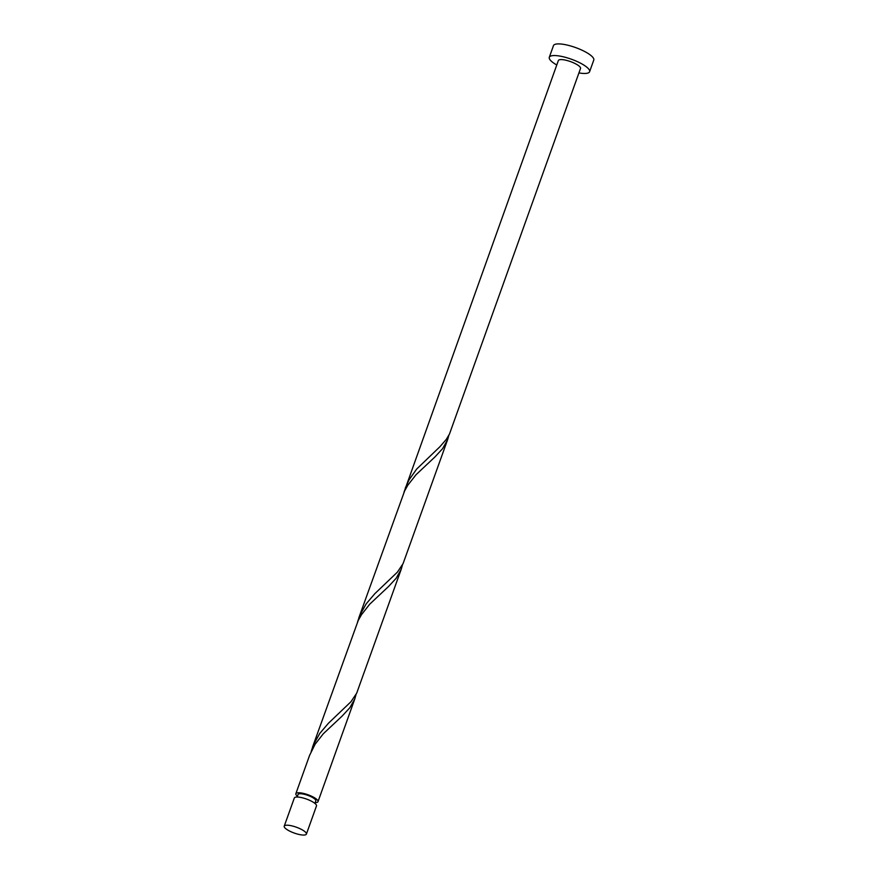 <?xml version="1.0" encoding="UTF-8"?>
<svg xmlns="http://www.w3.org/2000/svg" width="878" height="878" viewBox="0 0 878 878"><rect width="100%" height="100%" fill="white"/><g stroke="black" fill="none" stroke-linecap="round" stroke-linejoin="round"><path stroke-width="1.32" d="M285.021 827.987A11.765 3.106 -160.3 0 0 296.962 833.924A11.765 3.106 -160.3 0 0 306.4 834.1A11.765 3.106 -160.3 0 0 305.599 832.278A11.765 3.106 -160.3 0 0 293.669 826.341A11.765 3.106 -160.3 0 0 284.231 826.165A11.765 3.106 -160.3 0 0 285.021 827.987M284.231 826.165L294.328 797.992A11.765 3.106 19.7 0 1 303.755 798.168A11.765 3.106 19.7 0 1 315.696 804.105A11.765 3.106 19.7 0 1 316.486 805.927L306.4 834.1M297.17 797.026L298.07 794.502A9.417 2.48 19.7 0 1 305.621 794.645A9.417 2.48 19.7 0 1 315.169 799.397A9.417 2.48 19.7 0 1 315.795 800.857L314.895 803.381M578.931 72.918A21.401 5.641 -160.3 0 0 589.588 71.733A21.401 5.641 -160.3 0 0 588.15 68.418A21.401 5.641 -160.3 0 0 566.453 57.619A21.401 5.641 -160.3 0 0 549.299 57.3A21.401 5.641 -160.3 0 0 550.736 60.615A21.401 5.641 -160.3 0 0 556.773 64.983M589.588 71.733L593.769 60.066A21.401 5.641 -160.3 0 0 592.332 56.763A21.401 5.641 -160.3 0 0 570.623 45.963A21.401 5.641 -160.3 0 0 553.469 45.645L549.299 57.3M358.893 617.64L404.648 490.857L407.875 485.128L416.095 474.658L434.928 456.966L442.567 448.702L447.67 439.527L403.079 563.621L397.35 572.193L374.84 593.671L366.192 603.834L359.793 615.313L357.587 621.833M405.285 488.102L409.038 479.871L416.688 469.039L439.878 446.77L446.265 439.439L449.459 434.083L580.523 68.484A11.765 3.106 -160.3 0 0 579.732 66.662A11.765 3.106 -160.3 0 0 567.803 60.725A11.765 3.106 -160.3 0 0 558.364 60.549L403.968 492.295M447.67 439.527L448.856 435.279M297.444 796.258A11.765 3.106 19.7 0 1 296.643 795.534A11.765 3.106 19.7 0 1 295.853 793.712A11.765 3.106 19.7 0 1 305.292 793.888A11.765 3.106 19.7 0 1 317.221 799.825A11.765 3.106 19.7 0 1 318.012 801.647A11.765 3.106 19.7 0 1 315.169 802.613M295.853 793.712L309.55 755.453L315.114 744.215L323.324 733.745L342.157 716.053L349.795 707.789L354.756 699.02L356.084 694.377M312.513 747.189L358.257 620.406L361.495 614.677L369.715 604.196L388.548 586.504L396.187 578.24L401.29 569.076L356.688 693.17L350.959 701.741L328.46 723.22L319.811 733.382L313.402 744.862L311.207 751.381M401.29 569.076L402.464 564.828M318.012 801.647L354.91 698.614"/></g></svg>
